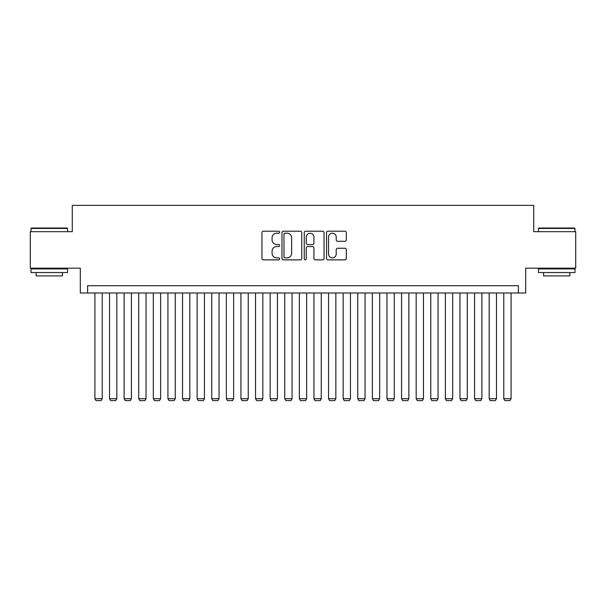 <?xml version="1.0" encoding="UTF-8"?>
<svg xmlns="http://www.w3.org/2000/svg" width="606" height="606" viewBox="0 0 606 606"><rect width="100%" height="100%" fill="white"/><g stroke="black" fill="none" stroke-linecap="round" stroke-linejoin="round"><path stroke-width="0.91" d="M279.639 232.212A1 1 0 0 0 278.631 231.204L263.405 231.204A1.432 1.432 0 0 0 261.974 232.636L261.974 258.436A1.432 1.432 0 0 0 263.405 259.876L278.631 259.876A1 1 0 0 0 279.639 258.868A1 1 0 0 0 278.631 257.868L276.662 257.868A4.583 4.583 0 0 1 272.079 253.278L272.079 251.126A4.583 4.583 0 0 1 276.662 246.544L278.631 246.544A1 1 0 0 0 279.639 245.536A1 1 0 0 0 278.631 244.536L276.662 244.536A4.583 4.583 0 0 1 272.079 239.953L272.079 237.802A4.583 4.583 0 0 1 276.662 233.212L278.631 233.212A1 1 0 0 0 279.639 232.212M344.89 241.309A1.432 1.432 0 0 0 346.321 239.878L346.321 232.636A1.432 1.432 0 0 0 344.89 231.204L327.975 231.204A1.432 1.432 0 0 0 326.543 232.636L326.543 258.436A1.432 1.432 0 0 0 327.975 259.876L344.89 259.876A1.432 1.432 0 0 0 346.321 258.436L346.321 249.695A1.432 1.432 0 0 0 344.89 248.263L337.648 248.263A1.432 1.432 0 0 0 336.216 249.695L336.216 254.035A3.833 3.833 0 0 1 332.383 257.868A3.833 3.833 0 0 1 328.55 254.035L328.55 237.044A3.833 3.833 0 0 1 332.383 233.212A3.833 3.833 0 0 1 336.216 237.044L336.216 239.878A1.432 1.432 0 0 0 337.648 241.309L344.89 241.309M518.388 293.001L525.69 293.001L525.69 268.17L575.7 268.17L575.7 231.666L533.719 231.666L533.719 205.381L72.281 205.381L72.281 231.666L30.3 231.666L30.3 268.17L80.31 268.17L80.31 293.001L518.388 293.001L518.388 285.699L87.612 285.699L87.612 293.001M301.743 232.636A1.432 1.432 0 0 0 300.311 231.204L283.396 231.204A1.432 1.432 0 0 0 281.964 232.636L281.964 258.436A1.432 1.432 0 0 0 283.396 259.876L300.311 259.876A1.432 1.432 0 0 0 301.743 258.436L301.743 232.636M305.689 231.204L322.604 231.204A1.432 1.432 0 0 1 324.036 232.636L324.036 258.436A1.432 1.432 0 0 1 322.604 259.876L315.362 259.876A1.432 1.432 0 0 1 313.931 258.436L313.931 247.975A1.432 1.432 0 0 0 312.499 246.544L307.696 246.544A1.432 1.432 0 0 0 306.257 247.975L306.257 258.868A1 1 0 0 1 305.257 259.876A1 1 0 0 1 304.257 258.868L304.257 232.636A1.432 1.432 0 0 1 305.689 231.204M284.979 233.212A1 1 0 0 0 283.972 234.219L283.972 256.861A1 1 0 0 0 284.979 257.868L287.055 257.868A4.583 4.583 0 0 0 291.637 253.278L291.637 237.802A4.583 4.583 0 0 0 287.055 233.212L284.979 233.212M313.931 237.12A3.833 3.833 0 0 0 310.098 233.287A3.833 3.833 0 0 0 306.257 237.12L306.257 243.104A1.432 1.432 0 0 0 307.696 244.536L312.499 244.536A1.432 1.432 0 0 0 313.931 243.104L313.931 237.12M102.217 293.001L102.217 398.718L94.915 398.718L94.915 293.001M102.217 398.718L101.119 400.619L96.013 400.619L94.915 398.718M31.467 228.015L67.099 228.015L67.539 228.454L31.027 228.454L31.467 228.015M49.283 272.556L31.027 272.556L31.027 268.905L67.539 268.905L67.539 272.556L49.283 272.556M62.426 272.556L62.426 275.912L36.14 275.912L36.14 272.556M538.901 228.015L574.533 228.015L574.973 228.454L538.461 228.454L538.901 228.015M556.717 272.556L538.461 272.556L538.461 268.905L574.973 268.905L574.973 272.556L556.717 272.556M569.86 272.556L569.86 275.912L543.574 275.912L543.574 272.556M116.822 293.001L116.822 398.718L109.519 398.718L109.519 293.001M116.822 398.718L115.723 400.619L110.61 400.619L109.519 398.718M131.419 293.001L131.419 398.718L124.124 398.718L124.124 293.001M131.419 398.718L130.328 400.619L125.215 400.619L124.124 398.718M146.023 293.001L146.023 398.718L138.721 398.718L138.721 293.001M146.023 398.718L144.932 400.619L139.819 400.619L138.721 398.718M160.628 293.001L160.628 398.718L153.326 398.718L153.326 293.001M160.628 398.718L159.529 400.619L154.424 400.619L153.326 398.718M175.232 293.001L175.232 398.718L167.93 398.718L167.93 293.001M175.232 398.718L174.134 400.619L169.021 400.619L167.93 398.718M189.829 293.001L189.829 398.718L182.527 398.718L182.527 293.001M189.829 398.718L188.739 400.619L183.626 400.619L182.527 398.718M204.434 293.001L204.434 398.718L197.132 398.718L197.132 293.001M204.434 398.718L203.336 400.619L198.23 400.619L197.132 398.718M219.039 293.001L219.039 398.718L211.736 398.718L211.736 293.001M219.039 398.718L217.94 400.619L212.827 400.619L211.736 398.718M233.636 293.001L233.636 398.718L226.341 398.718L226.341 293.001M233.636 398.718L232.545 400.619L227.432 400.619L226.341 398.718M248.24 293.001L248.24 398.718L240.938 398.718L240.938 293.001M248.24 398.718L247.15 400.619L242.036 400.619L240.938 398.718M262.845 293.001L262.845 398.718L255.543 398.718L255.543 293.001M262.845 398.718L261.747 400.619L256.641 400.619L255.543 398.718M277.45 293.001L277.45 398.718L270.147 398.718L270.147 293.001M277.45 398.718L276.351 400.619L271.238 400.619L270.147 398.718M292.047 293.001L292.047 398.718L284.744 398.718L284.744 293.001M292.047 398.718L290.956 400.619L285.843 400.619L284.744 398.718M306.651 293.001L306.651 398.718L299.349 398.718L299.349 293.001M306.651 398.718L305.553 400.619L300.447 400.619L299.349 398.718M321.256 293.001L321.256 398.718L313.953 398.718L313.953 293.001M321.256 398.718L320.157 400.619L315.044 400.619L313.953 398.718M335.853 293.001L335.853 398.718L328.55 398.718L328.55 293.001M335.853 398.718L334.762 400.619L329.649 400.619L328.55 398.718M350.457 293.001L350.457 398.718L343.155 398.718L343.155 293.001M350.457 398.718L349.359 400.619L344.253 400.619L343.155 398.718M365.062 293.001L365.062 398.718L357.76 398.718L357.76 293.001M365.062 398.718L363.964 400.619L358.85 400.619L357.76 398.718M379.659 293.001L379.659 398.718L372.364 398.718L372.364 293.001M379.659 398.718L378.568 400.619L373.455 400.619L372.364 398.718M394.264 293.001L394.264 398.718L386.961 398.718L386.961 293.001M394.264 398.718L393.173 400.619L388.06 400.619L386.961 398.718M408.868 293.001L408.868 398.718L401.566 398.718L401.566 293.001M408.868 398.718L407.77 400.619L402.664 400.619L401.566 398.718M423.473 293.001L423.473 398.718L416.17 398.718L416.17 293.001M423.473 398.718L422.374 400.619L417.261 400.619L416.17 398.718M438.07 293.001L438.07 398.718L430.768 398.718L430.768 293.001M438.07 398.718L436.979 400.619L431.866 400.619L430.768 398.718M452.674 293.001L452.674 398.718L445.372 398.718L445.372 293.001M452.674 398.718L451.576 400.619L446.47 400.619L445.372 398.718M467.279 293.001L467.279 398.718L459.977 398.718L459.977 293.001M467.279 398.718L466.181 400.619L461.068 400.619L459.977 398.718M481.876 293.001L481.876 398.718L474.581 398.718L474.581 293.001M481.876 398.718L480.785 400.619L475.672 400.619L474.581 398.718M496.481 293.001L496.481 398.718L489.178 398.718L489.178 293.001M496.481 398.718L495.39 400.619L490.277 400.619L489.178 398.718M511.085 293.001L511.085 398.718L503.783 398.718L503.783 293.001M511.085 398.718L509.987 400.619L504.881 400.619L503.783 398.718M31.027 231.666L31.027 228.454M39.352 268.905L39.352 268.17M59.214 268.905L59.214 268.17M67.539 231.666L67.539 228.454M538.461 231.666L538.461 228.454M546.786 268.905L546.786 268.17M566.648 268.905L566.648 268.17M574.973 231.666L574.973 228.454"/></g></svg>
